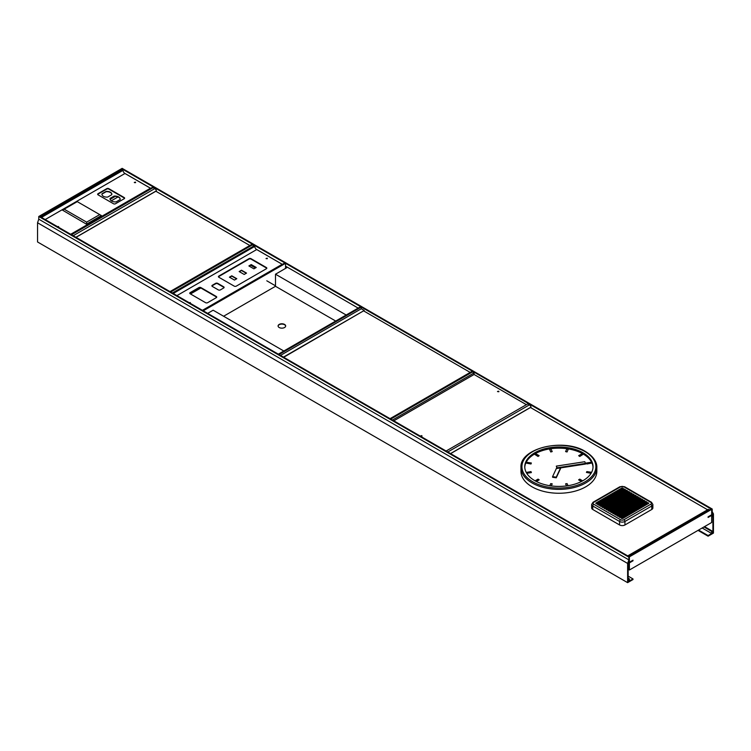 <?xml version="1.0" encoding="UTF-8"?>
<svg xmlns="http://www.w3.org/2000/svg" width="751" height="751" viewBox="0 0 751 751"><rect width="100%" height="100%" fill="white"/><g stroke="black" fill="none" stroke-linecap="round" stroke-linejoin="round"><path stroke-width="1.13" d="M712.915 532.788L712.22 533.182L712.22 531.079L711.676 531.389L711.676 533.492L708.09 535.566L708.09 536.186L713.45 533.097L713.45 513.881L712.22 511.741L712.22 509.028L711.676 509.338L711.676 512.191L712.783 514.116L708.09 516.829L708.09 517.448L711.676 515.374L711.676 517.448L712.22 515.064L712.915 514.67L712.915 532.788L712.22 532.384M712.22 531.079L704.522 526.639M255.95 267.656L251.191 264.915L249.144 266.089M711.676 531.389L703.978 526.949M255.415 267.966L250.656 265.225M711.676 533.492L702.157 528M708.09 535.566L698.561 530.075M275.504 285.821L266.783 280.79M708.09 536.186L698.026 530.384M712.22 509.028L122.141 168.355L121.606 168.665L711.676 509.338L711.009 508.953L628.718 556.463L629.394 556.848L39.324 216.175L38.78 216.485L38.78 219.189L37.55 222.765L37.55 241.972L627.62 582.645L632.99 579.547L632.99 578.927L628.155 576.139M358.161 308.088L285.54 266.164M202.413 310.332L282.188 264.277A2.844 1.643 60 0 0 282.357 264.371L256.288 249.276M150.726 188.332L124.544 173.209M712.783 514.116L711.676 513.477M286.375 267.929L285.54 267.45M632.99 578.927L629.394 581.002L629.394 578.899L628.859 581.312L628.155 581.715L628.155 563.597L628.859 563.194L628.859 565.268L628.155 564.865M628.859 565.268L629.394 562.884L632.99 560.809L632.99 560.19L628.287 562.903L629.394 559.702L629.394 556.848L628.859 557.158L38.78 216.485M628.859 557.158L628.859 559.87L38.78 219.189M628.859 559.87L627.62 563.438L37.55 222.765M627.62 563.438L627.62 582.645M629.394 578.899L628.155 578.186M628.859 579.209L628.155 578.805M628.859 581.312L628.155 580.908M628.155 569.296L629.066 569.042M628.39 569.436L628.747 568.864M628.155 568.526L629.15 569.202M628.897 569.352L629.394 570.009L711.676 522.499L711.676 509.338L629.394 556.848L629.394 570.009M709.329 509.92L708.324 509.338L627.714 555.881M628.718 565.193L628.718 568.075L628.155 567.747M135.518 182.118L134.307 182.409L135.518 182.118M135.621 182.624L134.42 182.624M58.4 227.187L58.597 226.53L57.452 226.642M58.7 227.037L57.846 226.868M75.964 237.325L156.424 190.82A2.431 1.399 -120 0 0 154.828 188.614A2.431 1.399 -120 0 0 154.8 188.604L153.12 187.637L71.505 234.753L153.12 187.637L152.594 187.328L70.96 234.434L152.594 187.328M150.698 188.351A2.844 1.643 60 0 1 150.444 188.219L124.957 173.5A2.844 1.643 60 0 1 122.967 170.383L121.606 168.665L39.324 216.175L39.991 216.56L122.282 169.05M115.513 203.737L124.197 198.724A1.446 0.835 0 0 0 124.619 198.133A1.446 0.835 0 0 0 124.197 197.541L108.801 188.651A1.446 0.835 0 0 0 106.764 188.651L98.071 193.674A1.446 0.835 0 0 0 97.649 194.265A1.446 0.835 0 0 0 98.071 194.847L113.467 203.737A1.446 0.835 0 0 0 115.513 203.737M40.657 216.945L122.282 169.829M124.572 198.348A1.446 0.835 0 0 0 124.197 197.973L108.801 189.092A1.446 0.835 0 0 0 106.764 189.092L98.071 194.105A1.446 0.835 0 0 0 97.705 194.481M73.185 235.72L154.8 188.604M111.289 200.827L118.001 196.95M110.106 199.372L115.297 196.368M110.068 198.771L114.208 196.386M267.262 258.175L266.051 258.466L267.262 258.175M267.365 258.682L266.154 258.682M190.144 303.254L190.341 302.587L189.196 302.7M190.444 303.094L189.59 302.925M236.265 286.14L266.408 268.736A1.446 0.835 0 0 0 266.83 268.145A1.446 0.835 0 0 0 266.408 267.563L251.012 258.673A1.446 0.835 0 0 0 248.975 258.673L218.832 276.077A1.446 0.835 0 0 0 218.41 276.668A1.446 0.835 0 0 0 218.832 277.25L234.228 286.14A1.446 0.835 0 0 0 236.265 286.14M207.623 302.681L216.307 297.659A1.446 0.835 0 0 0 216.729 297.077A1.446 0.835 0 0 0 216.307 296.485L200.911 287.595A1.446 0.835 0 0 0 198.874 287.595L190.181 292.618A1.446 0.835 0 0 0 189.759 293.2A1.446 0.835 0 0 0 190.181 293.791L205.577 302.681A1.446 0.835 0 0 0 207.623 302.681M220.362 289.905L223.685 287.98A1.446 0.835 0 0 0 224.108 287.398A1.446 0.835 0 0 0 223.685 286.807L217.677 283.343A1.446 0.835 0 0 0 215.64 283.343L212.317 285.258A1.446 0.835 0 0 0 211.895 285.849A1.446 0.835 0 0 0 212.317 286.431L218.325 289.905A1.446 0.835 0 0 0 220.362 289.905M282.188 264.277L256.692 249.557A2.844 1.643 60 0 1 254.711 246.441L254.016 245.887L172.401 293.003L254.016 245.887L252.345 244.92A2.431 1.399 60 0 1 252.345 244.92L170.73 292.036M266.783 268.36A1.446 0.835 0 0 0 266.408 267.994L251.012 259.104A1.446 0.835 0 0 0 248.975 259.104L218.832 276.509A1.446 0.835 0 0 0 218.457 276.884M216.682 297.293A1.446 0.835 0 0 0 216.307 296.917L200.911 288.027A1.446 0.835 0 0 0 198.874 288.027L190.181 293.05A1.446 0.835 0 0 0 189.815 293.416M224.061 287.614A1.446 0.835 0 0 0 223.685 287.239L217.677 283.775A1.446 0.835 0 0 0 215.64 283.775L212.317 285.69A1.446 0.835 0 0 0 211.942 286.065M285.54 263.31L284.864 262.916L202.573 310.426L203.249 310.811L285.54 263.31L285.54 268.417M361.306 307.056L360.64 306.661L278.349 354.172L279.015 354.556L361.306 307.056L361.306 308.755L364.254 310.463L283.446 357.119M169.989 291.613L251.106 244.779A2.431 1.399 60 0 1 252.317 244.901M199.841 287.783L189.881 293.538M200.836 287.99L190.482 293.96M284.554 324.423A3.793 2.187 0 0 0 280.423 323.944A3.793 2.187 0 0 0 278.086 325.972A3.793 2.187 0 0 0 279.194 327.52A3.793 2.187 0 0 0 283.324 327.99A3.793 2.187 0 0 0 285.671 325.972A3.793 2.187 0 0 0 284.554 324.423M285.662 326.122A3.793 2.187 0 0 0 284.554 324.732A3.793 2.187 0 0 0 280.545 324.225A3.793 2.187 0 0 0 278.095 326.122M286.572 267.816L275.504 274.209L275.504 286.291L223.601 316.246M346.183 315.016L275.504 274.209M335.716 321.053L275.504 286.291M283.822 351.017L213.143 310.21L207.67 313.374M280.489 355.411L361.306 308.755M283.709 357.269L364.254 310.463M498.72 391.224L497.509 391.515L498.72 391.224M498.917 391.6L497.519 391.6M421.799 435.636L420.588 435.927L421.799 435.636M421.996 436.002L420.598 436.002M526.385 404.676L474.078 374.486L393.806 420.832M497.866 391.318L498.72 391.806M447.784 451.999L529.399 404.873A2.431 1.399 -120 0 0 529.399 404.873L527.718 403.907L446.103 451.032M450.562 453.604L531.032 407.089A2.431 1.399 -120 0 0 529.427 404.883M390.051 418.664L471.168 371.829A2.431 1.399 60 0 1 472.379 371.952A2.431 1.399 60 0 1 472.407 371.97L390.783 419.086M472.407 371.97L474.078 372.937L392.463 420.053M474.078 372.937L474.078 374.486M707.583 509.769L530.469 407.511M470.182 372.402L363.85 311.008M249.858 245.502L155.87 191.242M253.904 268.839L256.251 267.487L251.228 264.587L248.881 265.938L253.904 268.839M244.188 274.453L246.535 273.101L241.503 270.2L239.156 271.552L244.188 274.453M234.462 280.067L236.809 278.715L231.777 275.805L229.43 277.166L234.462 280.067M255.988 267.638L251.228 264.587M246.262 273.251L241.503 270.51L239.428 271.702M236.537 278.865L231.777 276.115L229.703 277.316M99.714 214.598L77.25 201.634L64.173 209.182L86.637 222.146L99.714 214.598L101.394 215.565L86.637 224.277L62.502 210.149L86.637 224.277M101.394 215.565L86.637 224.08L86.637 222.146M62.502 210.149L64.173 209.182M583.039 452.769A34.142 19.714 0 0 0 545.836 448.497A34.142 19.714 0 0 0 524.761 466.709A34.142 19.714 0 0 0 534.759 480.64A34.142 19.714 0 0 0 571.962 484.911A34.142 19.714 0 0 0 593.037 466.709A34.142 19.714 0 0 0 583.039 452.769M593.027 467.282A34.142 19.714 0 0 0 583.039 453.933A34.142 19.714 0 0 0 546.306 449.549A34.142 19.714 0 0 0 524.78 467.282M532.083 486.836A37.935 21.901 0 0 0 573.417 491.586A37.935 21.901 0 0 0 596.829 471.356L596.829 467.479A37.935 21.901 180 0 1 573.417 487.709A37.935 21.901 180 0 1 532.083 482.968A37.935 21.901 180 0 1 520.969 467.479L520.969 471.356A37.935 21.901 0 0 0 532.083 486.836M557.092 468.436L585.564 464.034L585.564 463.414L584.776 461.715L556.313 466.118L557.092 468.436L557.092 467.817L585.564 463.414M556.744 467.666L552.586 476.632L556.247 477.195L560.565 467.901M568.038 485.7L567.061 483.606L565.597 483.841L566.498 485.925M536.355 481.504L539.134 479.898L538.063 479.119L535.097 480.837M530.976 463.996L531.361 463.001L526.967 462.316L526.573 463.16L530.976 463.996L531.361 463.001M550.736 451.971L552.201 451.586L551.027 449.051L549.563 449.276L550.736 451.971L552.201 451.586M579.744 456.458L582.954 454.439L581.884 453.82L578.664 455.679L579.744 456.458L582.954 454.439M590.83 473.261L591.225 472.257L586.831 471.581L586.437 472.426L590.83 473.261L586.437 472.426M582.701 480.837L579.744 479.119L578.664 479.898L581.452 481.504M586.831 463.996L591.225 463.16L590.83 462.316L586.437 463.001L586.831 463.996L591.225 463.16M567.061 451.971L568.244 449.276L566.78 449.051L565.597 451.586L567.061 451.971L568.244 449.276M538.063 456.458L539.134 455.679L535.914 453.82L534.843 454.439L538.063 456.458L539.134 455.679M526.573 472.417L526.967 473.261L531.361 472.576L530.976 471.581L526.573 472.417M551.309 485.925L552.201 483.841L550.736 483.606L549.77 485.7M552.586 476.632L552.586 477.251L556.247 477.814L560.875 467.845M578.664 479.739L581.593 481.429M590.83 473.102L591.225 472.257M586.437 463.001L586.831 463.846M578.664 455.679L579.744 456.298M565.597 451.586L567.061 451.811M549.563 449.276L550.736 451.811M534.843 454.439L538.063 456.298M526.573 463.16L530.976 463.846M526.573 472.257L526.967 473.261M526.967 473.102L531.361 472.426M536.214 481.429L539.134 479.739M551.243 485.916L552.201 483.841M565.597 483.841L566.564 485.916M556.247 477.195L556.247 477.814M558.368 465.808L557.552 465.93M556.313 466.118L557.092 467.817M111.833 194.349A4.872 2.816 0 0 0 110.416 192.519A4.872 2.816 0 0 0 106.06 191.749L102.033 194.068A4.872 2.816 0 0 0 101.958 194.443M111.758 194.725A4.872 2.816 0 0 0 111.843 194.199A4.872 2.816 0 0 0 110.416 192.209A4.872 2.816 0 0 0 106.06 191.439L102.033 193.758A4.872 2.816 0 0 0 101.948 194.284A4.872 2.816 0 0 0 107.731 197.053L111.758 194.725M120.188 199.287A5.332 3.079 0 0 0 118.63 197.26A5.332 3.079 0 0 0 114.105 196.386L110.078 198.715A5.332 3.079 0 0 0 110.031 198.996M120.141 199.569A5.332 3.079 0 0 0 120.188 199.128A5.332 3.079 0 0 0 118.63 196.95A5.332 3.079 0 0 0 114.105 196.077L110.078 198.405A5.332 3.079 0 0 0 110.031 198.837A5.332 3.079 0 0 0 116.114 201.888L120.141 199.569M651.765 509.478A3.793 2.187 0 0 0 652.872 507.929L652.872 504.447A3.793 2.187 180 0 1 651.765 505.996L651.765 509.478L624.935 524.968A3.793 2.187 0 0 1 619.575 524.968L592.755 509.478A3.793 2.187 0 0 1 591.647 507.929L591.647 504.447A3.793 2.187 180 0 0 592.755 505.996L592.755 509.478M635.13 495.228L608.31 510.718L609.38 511.337L636.2 495.848L635.13 495.228L608.479 510.811M598.65 505.141L625.48 489.661L624.4 489.042L597.58 504.522L598.65 505.141M599.73 505.761L600.8 506.381L627.62 490.891L626.55 490.272L599.73 505.761M601.87 507L602.95 507.62L629.77 492.13L628.69 491.511L601.87 507M604.02 508.239L605.09 508.859L631.91 493.369L630.84 492.75L604.02 508.239M606.16 509.478L607.24 510.098L634.06 494.609L632.99 493.989L606.16 509.478M613.67 513.815L640.5 498.326L639.42 497.706L612.6 513.196L613.67 513.815M614.75 514.435L615.82 515.055L642.64 499.565L641.57 498.946L614.75 514.435M616.89 515.674L617.97 516.294L644.79 500.804L643.71 500.185L616.89 515.674M619.04 516.913L620.11 517.533L646.93 502.043L645.86 501.424L619.04 516.913M611.53 512.576L638.35 497.087L637.28 496.467L610.46 511.957L611.53 512.576M621.725 518.462L622.795 518.462L648.761 503.283L648.01 502.663L621.18 518.152L621.725 518.462M622.795 488.112L621.725 488.112L595.975 502.973L596.51 503.902L623.33 488.422L621.725 488.3L595.768 503.377M648.742 503.377L648.01 502.86L621.349 518.246M638.181 497.19L637.28 496.664L610.619 512.051M646.761 502.137L645.86 501.621L619.209 517.007M644.621 500.898L643.71 500.382L617.059 515.768M642.471 499.668L641.57 499.143L614.919 514.529M640.331 498.429L639.42 497.904L612.769 513.29M633.891 494.712L632.99 494.186L606.329 509.572M631.741 493.473L630.84 492.947L604.189 508.333M629.601 492.234L628.69 491.708L602.039 507.094M627.451 490.994L626.55 490.469L599.899 505.855M625.311 489.755L624.4 489.23L597.749 504.616M636.041 495.951L635.13 495.425M70.678 234.274L150.444 188.219M45.182 219.555L124.957 173.5M41.483 217.424L122.967 170.383M41.192 217.255L122.807 170.13M75.917 237.297L156.424 190.82M176.926 295.622L256.692 249.557M173.228 293.481L254.711 246.441M172.927 293.312L254.551 246.187M450.516 453.576L531.032 407.089M532.75 481.804A36.987 21.357 0 0 0 585.048 481.804A36.987 21.357 0 0 0 585.048 451.604A36.987 21.357 0 0 0 532.75 451.604A36.987 21.357 0 0 0 532.75 481.804M650.751 504.25A2.375 1.371 0 0 0 650.751 502.316L623.931 486.826A2.375 1.371 0 0 0 620.579 486.826L593.759 502.316A2.375 1.371 0 0 0 593.759 504.25L620.579 519.739A2.375 1.371 0 0 0 623.931 519.739L650.751 504.25A1.427 0.817 -120 0 1 651.765 505.996L624.935 521.476A3.793 2.187 180 0 1 619.575 521.476L619.575 524.968M620.579 519.739A1.427 0.817 120 0 0 619.575 521.476L592.755 505.996A1.427 0.817 120 0 1 593.759 504.25M623.931 519.739A1.427 0.817 -120 0 1 624.935 521.476L624.935 524.968M620.579 486.826A1.427 0.817 -120 0 0 619.866 486.761L624.644 486.761A1.427 0.817 120 0 0 623.931 486.826M593.759 502.316A1.427 0.817 -120 0 0 593.046 502.25L619.866 486.761M624.644 486.761L651.464 502.25A1.427 0.817 120 0 0 650.751 502.316M70.913 234.415L152.481 187.318M76.011 237.354L156.405 190.932M450.609 453.623L531.004 407.211M596.829 467.479C597.054 464.156 595.43 457.631 585.527 451.558C563.841 437.739 519.514 448.047 520.969 467.479M593.046 502.25L591.647 504.447M651.464 502.25L652.872 504.447"/></g></svg>
